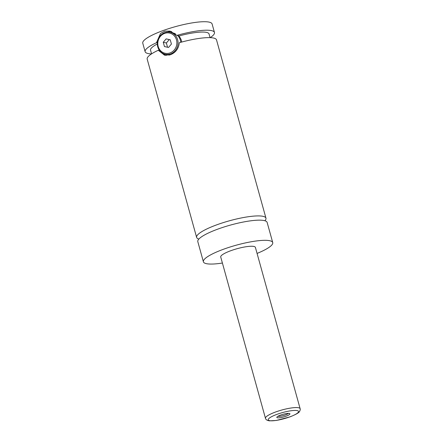 <?xml version="1.0" encoding="UTF-8"?>
<svg xmlns="http://www.w3.org/2000/svg" width="443" height="443" viewBox="0 0 443 443"><rect width="100%" height="100%" fill="white"/><g stroke="black" fill="none" stroke-linecap="round" stroke-linejoin="round"><path stroke-width="0.66" d="M222.403 263.037A35.977 7.232 -15.5 0 1 206.222 263.629A35.977 7.232 -15.5 0 1 203.398 261.807L197.805 241.645A35.977 7.232 -15.5 0 1 224.457 226.86A35.977 7.232 -15.5 0 1 264.31 220.592A35.977 7.232 -15.5 0 1 267.135 222.414L272.727 242.576A35.977 7.232 -15.5 0 1 257.067 253.424M198.863 239.065A35.977 7.232 -15.5 0 1 196.626 237.398A35.977 7.232 -15.5 0 1 229.358 220.813A35.977 7.232 -15.5 0 1 265.961 218.172A35.977 7.232 -15.5 0 1 264.903 220.752M170.627 53.858A11.241 10.327 103 0 1 165.145 54.196A11.241 10.327 103 0 1 157.309 43.89A11.241 10.327 103 0 1 164.741 32.632A11.241 10.327 103 0 1 170.217 32.295A11.241 10.327 103 0 1 178.058 42.6A11.241 10.327 103 0 1 170.627 53.858M170.046 52.927A10.344 9.502 -77 0 0 176.491 39.876A10.344 9.502 -77 0 0 164.63 33.402A10.344 9.502 -77 0 0 158.179 46.454A10.344 9.502 -77 0 0 170.046 52.927M180.772 42.301A11.241 10.327 -77 0 0 177.676 35.562M175.467 33.889A11.241 10.327 -77 0 0 172.986 32.932L170.217 32.295M165.145 54.196L167.914 54.838A11.241 10.327 -77 0 0 169.492 55.065M166.092 55.436A12.365 11.363 103 0 1 162.769 53.298M196.626 237.398L147.187 59.118A35.977 7.232 -15.5 0 1 158.262 50.264L164.552 55.214L170.367 54.788C175.705 52.595 178.69 48.564 179.321 42.7A35.977 7.232 -15.5 0 1 216.516 39.887L265.961 218.172M158.262 50.264L159.585 50.568M157.326 42.899L156.484 42.705L160.56 33.408L164.968 31.126L170.129 31.121L176.879 35.379L179.182 35.911L181.248 39.92L181.619 42.068M167.681 32.057A12.365 11.363 103 0 1 171.701 31.603M277.362 417.777A6.8 1.368 164.5 0 0 285.547 416.381A6.8 1.368 164.5 0 0 289.722 413.568A6.8 1.368 164.5 0 0 289.406 413.457A6.8 1.368 164.5 0 0 282.534 414.438A6.8 1.368 164.5 0 0 276.892 417.123A6.8 1.368 164.5 0 0 277.362 417.777M277.966 416.254A5.621 1.13 164.5 0 0 278.099 416.287A5.621 1.13 164.5 0 0 283.553 415.54A5.621 1.13 164.5 0 0 288.354 413.374M265.462 418.303L220.73 257.001A17.986 3.616 -15.5 0 1 234.054 249.608A17.986 3.616 -15.5 0 1 253.983 246.474A17.986 3.616 -15.5 0 1 255.395 247.388L300.127 408.69A17.986 3.616 -15.5 0 0 298.715 407.776A17.986 3.616 -15.5 0 0 278.791 410.91A17.986 3.616 -15.5 0 0 265.462 418.303C265.468 418.884 266.082 419.565 267.306 420.341L269.316 420.85L276.255 420.468L290.004 416.869C296.04 414.426 299.235 412.605 299.59 411.392C300.243 410.096 300.426 409.194 300.127 408.69M203.398 261.807A35.977 7.232 -15.5 0 1 230.05 247.022A35.977 7.232 -15.5 0 1 269.903 240.759A35.977 7.232 -15.5 0 1 272.727 242.576M179.182 35.911A30.351 6.102 -15.5 0 1 209.041 33.961L210.065 37.649M151.561 53.874L150.542 50.186A30.351 6.102 -15.5 0 1 157.309 43.984M151.484 53.924A35.977 7.232 -15.5 0 1 147.951 53.509A35.977 7.232 -15.5 0 1 145.127 51.687L142.768 43.198A35.977 7.232 -15.5 0 1 169.425 28.418A35.977 7.232 -15.5 0 1 209.279 22.15A35.977 7.232 -15.5 0 1 212.103 23.972L214.456 32.461A35.977 7.232 -15.5 0 1 210.159 37.655M145.127 51.687A35.977 7.232 -15.5 0 1 156.484 42.705M176.879 35.379A35.977 7.232 -15.5 0 1 214.456 32.461M171.413 44.056L170.223 39.77L166.147 38.879L163.257 42.273L164.447 46.559L168.523 47.456L171.413 44.056M170.234 39.809L169.259 39.599L166.374 42.993L167.548 47.24M166.147 38.879L169.259 39.599M163.257 42.273L166.374 42.993M269.455 420.617A15.738 3.167 164.5 0 0 289.44 417.018A15.738 3.167 164.5 0 0 297.314 410.617A15.738 3.167 164.5 0 0 277.329 414.216A15.738 3.167 164.5 0 0 269.455 420.617"/></g></svg>
